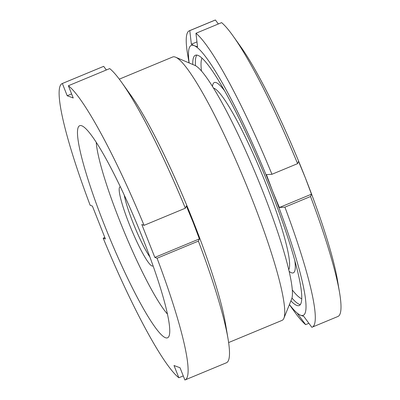 <?xml version="1.0" encoding="UTF-8"?>
<svg xmlns="http://www.w3.org/2000/svg" width="400" height="400" viewBox="0 0 400 400"><rect width="100%" height="100%" fill="white"/><g stroke="black" fill="none" stroke-linecap="round" stroke-linejoin="round"><path stroke-width="0.6" d="M119.29 79.155L172.72 56.975A142.595 18.965 67.5 0 1 175.565 57.19L194.71 65.305A127.625 16.97 67.5 0 1 262.67 191.02A127.625 16.97 67.5 0 1 291.685 298.915L283.915 318.205A142.595 18.965 67.5 0 1 282.06 320.375L228.63 342.555M175.565 57.19A142.595 18.965 67.5 0 1 251.495 197.655A142.595 18.965 67.5 0 1 283.915 318.205M68.38 85.745L109.695 68.595A160.42 21.335 67.5 0 1 121.56 82.26L130.755 95.15A142.595 18.965 67.5 0 1 193.41 221.765A142.595 18.965 67.5 0 1 225.395 323.145L228.035 338.75A160.42 21.335 67.5 0 1 226.435 362.765L185.12 379.915A160.42 21.335 67.5 0 1 184.885 380L180.035 367.755L174.01 365.515L178.855 377.755A160.42 21.335 67.5 0 1 103.18 238.16L105.425 238.995L92.4 206.1L90.155 205.265A160.42 21.335 67.5 0 1 62.115 83.59A160.42 21.335 67.5 0 1 62.355 83.5L67.2 95.745L73.225 97.99L68.38 85.745A160.42 21.335 67.5 0 1 144.055 225.34L141.81 224.505L154.835 257.405L157.08 258.24A160.42 21.335 67.5 0 1 185.12 379.915M143.02 238.98A114.79 15.265 67.5 0 1 167.63 337.77A114.79 15.265 67.5 0 1 104.215 224.525A114.79 15.265 67.5 0 1 79.61 125.735A114.79 15.265 67.5 0 1 143.02 238.98M62.115 83.59L103.43 66.44A160.42 21.335 67.5 0 1 103.665 66.35L106.36 69.98M121.56 82.26A160.42 21.335 67.5 0 1 185.37 208.19L186.355 206.015L193.135 222.35L199.385 238.91L154.835 257.405M157.08 258.24L198.395 241.09L199.385 238.91M198.395 241.09A160.42 21.335 67.5 0 1 228.035 338.75M178.855 377.755L183.27 375.925M103.18 238.16L104.825 237.48M62.355 83.5L103.665 66.35M144.055 225.34L185.37 208.19M71.615 93.915L67.2 95.745M153.07 265.735A42.78 5.69 67.5 0 1 128.94 223.31A42.78 5.69 67.5 0 1 120.345 186.9M124.275 195.24A39.215 5.215 -112.5 0 0 132.82 222.22A39.215 5.215 -112.5 0 0 149.935 257.065M167.53 314.18A99.815 13.275 67.5 0 1 119.055 219.1A99.815 13.275 67.5 0 1 96.245 142.455M192.78 64.49A135.465 18.015 67.5 0 1 195.365 55.295A135.465 18.015 67.5 0 1 270.78 190.4A135.465 18.015 67.5 0 1 299.24 305.525A135.465 18.015 67.5 0 1 290.905 300.86M308.88 323.295L305.645 324.64A160.42 21.335 67.5 0 1 294.17 311.3L289.395 304.605M289.425 304.525A146.16 19.44 -112.5 0 0 300.415 315.175L297.59 313.75L305.645 324.64M215.415 20A160.42 21.335 -112.5 0 0 214.935 20.15L189.295 30.795A160.42 21.335 67.5 0 1 189.78 30.64L215.415 20L218.355 23.975M189.065 62.915L187.695 54.805A160.42 21.335 67.5 0 1 189.295 30.795M189.78 30.64L191.365 44.215L194.19 45.64A146.16 19.44 -112.5 0 0 189.145 62.945M297.59 163.64A160.42 21.335 -112.5 0 0 233.065 35.97A160.42 21.335 -112.5 0 0 221.595 22.63L195.955 33.27A160.42 21.335 67.5 0 1 271.95 174.28L297.59 163.64L298.52 161.32L305.265 177.645A146.16 19.44 67.5 0 1 337.43 279.975L339.54 292.465A160.42 21.335 -112.5 0 0 310.545 196.51L284.905 207.15A160.42 21.335 67.5 0 1 312.305 327.12A160.42 21.335 67.5 0 1 311.82 327.27L303.77 316.38L300.415 315.175A146.16 19.44 -112.5 0 0 272.63 191.19A146.16 19.44 -112.5 0 0 194.19 45.64L197.545 46.845L195.955 33.27M271.95 174.28L266.42 174.645L272.63 191.19L279.375 207.515L284.905 207.15M233.065 35.97L240.42 46.285A146.16 19.44 67.5 0 1 305.265 177.645L311.475 194.19L310.545 196.51M312.305 327.12L337.94 316.475A160.42 21.335 -112.5 0 0 339.54 292.465M279.375 207.515L311.475 194.19M191.365 44.215L196.965 41.89M213.415 88.065A98.75 13.13 67.5 0 1 267.025 186.61A98.75 13.13 67.5 0 1 288.775 269.6M294.805 260.375A103.025 13.7 67.5 0 1 289.19 271.375M301.81 298.785A131.19 17.445 67.5 0 1 292.345 290.015M300.385 304.595A135.465 18.015 67.5 0 1 291.97 298.07M195.51 65.705A135.465 18.015 67.5 0 1 196.83 55.135M201.485 71.125A131.19 17.445 67.5 0 1 201.955 58.23M212.455 86.515A103.025 13.7 67.5 0 1 224.21 90.31"/></g></svg>

